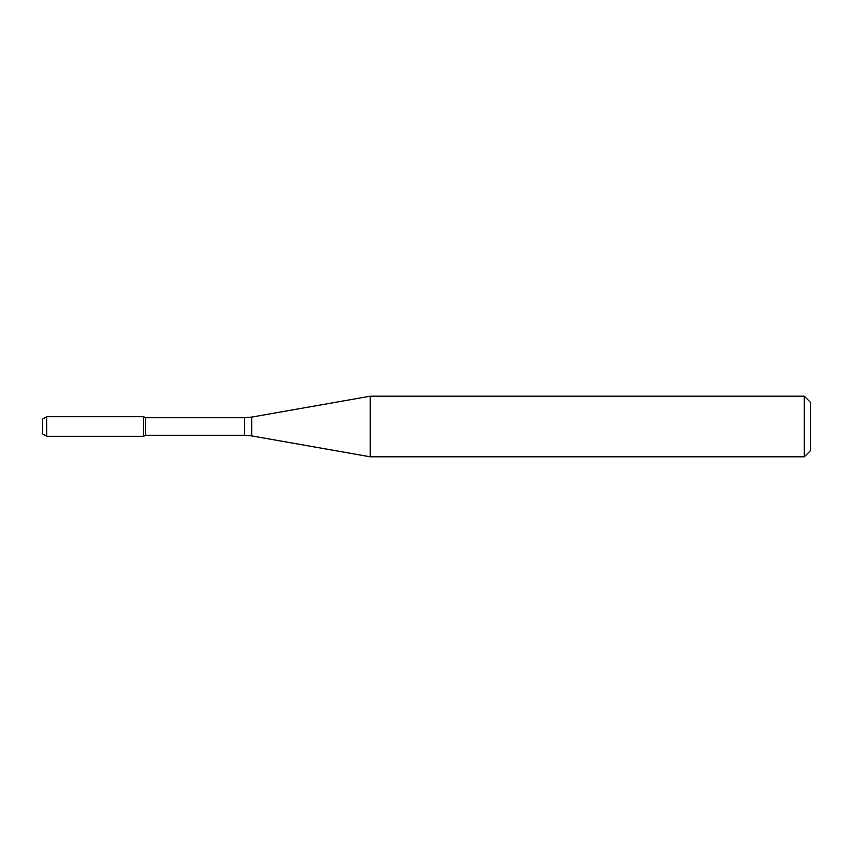 <?xml version="1.0" encoding="UTF-8"?>
<svg xmlns="http://www.w3.org/2000/svg" width="853" height="853" viewBox="0 0 853 853"><rect width="100%" height="100%" fill="white"/><g stroke="black" fill="none" stroke-linecap="round" stroke-linejoin="round"><path stroke-width="0.64" stroke-dasharray="4.26 3.2" d="M143.667 416.701L143.667 436.299L143.667 416.701M145.415 417.714L145.415 435.286M370.234 396.197L370.234 456.803M804.294 396.197L804.294 456.803M810.35 402.253L810.35 450.747M42.65 419.036L42.65 433.964M46.691 416.701L46.691 436.299M244.672 417.714L244.672 435.286M251.688 417.096L251.688 435.904"/><path stroke-width="1.28" d="M804.294 456.803L804.294 396.197L810.35 402.253L810.35 450.747L804.294 456.803L370.234 456.803L251.688 435.904L244.672 435.286L145.415 435.286L143.667 436.299L143.667 416.701L46.691 416.701L46.691 436.299L42.65 433.964L42.65 419.036L46.691 416.701M145.415 435.286L145.415 417.714L143.667 416.701L143.667 436.299L46.691 436.299M370.234 456.803L370.234 396.197L251.688 417.096L251.688 435.904M244.672 435.286L244.672 417.714L145.415 417.714M244.672 417.714L251.688 417.096M804.294 396.197L370.234 396.197"/></g></svg>
